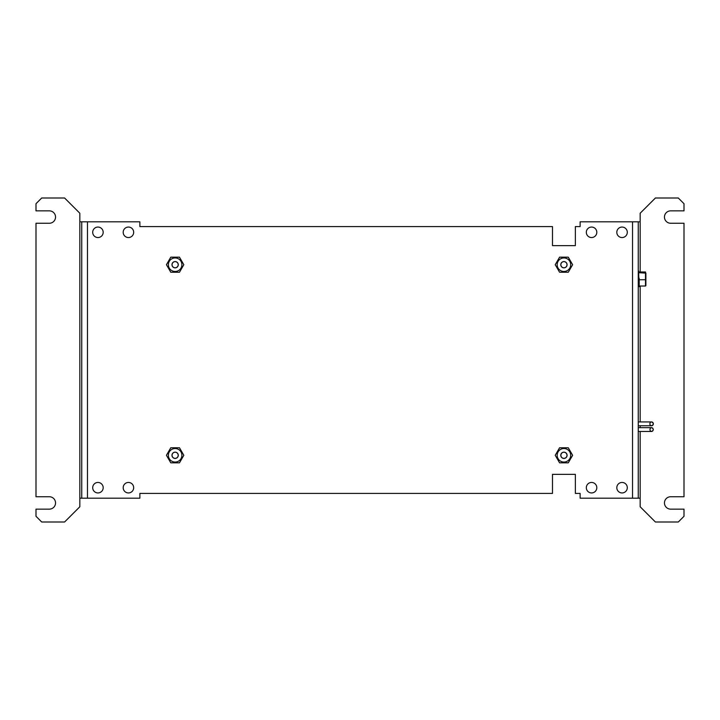 <?xml version="1.0" encoding="UTF-8"?>
<svg xmlns="http://www.w3.org/2000/svg" width="720" height="720" viewBox="0 0 720 720"><rect width="100%" height="100%" fill="white"/><g stroke="black" fill="none" stroke-linecap="round" stroke-linejoin="round"><path stroke-width="1.08" d="M97.938 482.454A5.238 5.238 0 0 0 92.7 487.692A5.238 5.238 0 0 0 97.938 492.939A5.238 5.238 0 0 0 103.185 487.692A5.238 5.238 0 0 0 97.938 482.454M128.439 482.454A5.238 5.238 0 0 0 123.192 487.692A5.238 5.238 0 0 0 128.439 492.939A5.238 5.238 0 0 0 133.677 487.692A5.238 5.238 0 0 0 128.439 482.454M591.561 482.454A5.238 5.238 0 0 0 586.323 487.692A5.238 5.238 0 0 0 591.561 492.939A5.238 5.238 0 0 0 596.808 487.692A5.238 5.238 0 0 0 591.561 482.454M622.062 482.454A5.238 5.238 0 0 0 616.815 487.692A5.238 5.238 0 0 0 622.062 492.939A5.238 5.238 0 0 0 627.3 487.692A5.238 5.238 0 0 0 622.062 482.454M622.062 227.061A5.238 5.238 0 0 0 616.815 232.308A5.238 5.238 0 0 0 622.062 237.546A5.238 5.238 0 0 0 627.3 232.308A5.238 5.238 0 0 0 622.062 227.061M591.561 227.061A5.238 5.238 0 0 0 586.323 232.308A5.238 5.238 0 0 0 591.561 237.546A5.238 5.238 0 0 0 596.808 232.308A5.238 5.238 0 0 0 591.561 227.061M128.439 227.061A5.238 5.238 0 0 0 123.192 232.308A5.238 5.238 0 0 0 128.439 237.546A5.238 5.238 0 0 0 133.677 232.308A5.238 5.238 0 0 0 128.439 227.061M97.938 227.061A5.238 5.238 0 0 0 92.7 232.308A5.238 5.238 0 0 0 97.938 237.546A5.238 5.238 0 0 0 103.185 232.308A5.238 5.238 0 0 0 97.938 227.061M638.262 229.257L638.262 233.451M638.262 238.788L638.262 242.982M638.262 248.319L638.262 252.504M638.262 257.841L638.262 262.035M638.262 295.965L638.262 300.159M638.262 305.496L638.262 309.681M638.262 315.018L638.262 319.212M638.262 324.549L638.262 328.743M638.262 334.08L638.262 338.274M638.262 343.611L638.262 347.805M638.262 353.142L638.262 357.336M638.262 362.664L638.262 366.858M638.262 372.195L638.262 376.389M638.262 381.726L638.262 385.92M638.262 391.257L638.262 395.451M638.262 498.177L580.131 498.177L580.131 493.416L575.361 493.416L575.361 474.354L552.492 474.354L552.492 493.416L139.869 493.416L139.869 498.177L79.839 498.177L79.839 506.754L64.584 522L41.715 522L36 516.285L36 509.139L49.338 509.139A6.192 6.192 0 0 0 55.539 502.938A6.192 6.192 0 0 0 49.338 496.746L36 496.746L36 223.254L49.338 223.254A6.192 6.192 0 0 0 55.539 217.062A6.192 6.192 0 0 0 49.338 210.861L36 210.861L36 203.715L41.715 198L64.584 198L79.839 213.246L79.839 221.823L139.869 221.823L139.869 226.584L552.492 226.584L552.492 245.646L575.361 245.646L575.361 226.584L580.131 226.584L580.131 221.823L640.161 221.823L640.161 213.246L655.416 198L678.285 198L684 203.715L684 210.861L670.662 210.861A6.192 6.192 0 0 0 664.461 217.062A6.192 6.192 0 0 0 670.662 223.254L684 223.254L684 496.746L670.662 496.746A6.192 6.192 0 0 0 664.461 502.938A6.192 6.192 0 0 0 670.662 509.139L684 509.139L684 516.285L678.285 522L655.416 522L640.161 506.754L640.161 498.177L638.262 498.177L638.262 221.823M563.931 271.476A6.768 6.768 0 0 0 570.699 264.708A6.768 6.768 0 0 0 563.931 257.94A6.768 6.768 0 0 0 557.163 264.708A6.768 6.768 0 0 0 563.931 271.476M563.931 462.06A6.768 6.768 0 0 0 570.699 455.292A6.768 6.768 0 0 0 563.931 448.524A6.768 6.768 0 0 0 557.163 455.292A6.768 6.768 0 0 0 563.931 462.06M175.131 271.476A6.768 6.768 0 0 0 181.899 264.708A6.768 6.768 0 0 0 175.131 257.94A6.768 6.768 0 0 0 168.363 264.708A6.768 6.768 0 0 0 175.131 271.476M175.131 462.06A6.768 6.768 0 0 0 181.899 455.292A6.768 6.768 0 0 0 175.131 448.524A6.768 6.768 0 0 0 168.363 455.292A6.768 6.768 0 0 0 175.131 462.06M81.738 498.177L81.738 221.823M638.262 284.715L638.262 271.278M177.849 263.133A3.141 3.141 0 0 1 176.706 267.426A3.141 3.141 0 0 1 172.404 266.274A3.141 3.141 0 0 1 173.556 261.981A3.141 3.141 0 0 1 177.849 263.133M179.478 257.175L170.784 257.175L166.437 264.708L170.784 272.232L179.478 272.232L183.825 264.708L179.478 257.175M177.849 453.726A3.141 3.141 0 0 1 176.706 458.019A3.141 3.141 0 0 1 172.404 456.867A3.141 3.141 0 0 1 173.556 452.574A3.141 3.141 0 0 1 177.849 453.726M179.478 447.768L170.784 447.768L166.437 455.292L170.784 462.825L179.478 462.825L183.825 455.292L179.478 447.768M566.649 263.133A3.141 3.141 0 0 1 565.506 267.426A3.141 3.141 0 0 1 561.204 266.274A3.141 3.141 0 0 1 562.356 261.981A3.141 3.141 0 0 1 566.649 263.133M568.278 257.175L559.584 257.175L555.237 264.708L559.584 272.232L568.278 272.232L572.625 264.708L568.278 257.175M566.649 453.726A3.141 3.141 0 0 1 565.506 458.019A3.141 3.141 0 0 1 561.204 456.867A3.141 3.141 0 0 1 562.356 452.574A3.141 3.141 0 0 1 566.649 453.726M568.278 447.768L559.584 447.768L555.237 455.292L559.584 462.825L568.278 462.825L572.625 455.292L568.278 447.768M172.476 266.238A3.069 3.069 0 0 1 173.592 262.053A3.069 3.069 0 0 1 177.786 263.169A3.069 3.069 0 0 1 176.661 267.363A3.069 3.069 0 0 1 172.476 266.238M639.216 271.98L645.498 271.98L645.498 286.02L639.216 286.02L639.216 286.722L639.216 279.765L645.885 279.72L645.885 273.105L639.216 272.745M645.885 273.105L645.498 286.02M645.885 285.615L645.885 279.72M639.216 279.765L639.216 278.235M639.216 286.722L638.64 279.801M172.476 456.831A3.069 3.069 0 0 1 173.592 452.637A3.069 3.069 0 0 1 177.786 453.762A3.069 3.069 0 0 1 176.661 457.947A3.069 3.069 0 0 1 172.476 456.831M561.276 266.238A3.069 3.069 0 0 1 562.392 262.053A3.069 3.069 0 0 1 566.586 263.169A3.069 3.069 0 0 1 565.461 267.363A3.069 3.069 0 0 1 561.276 266.238M561.276 456.831A3.069 3.069 0 0 1 562.392 452.637A3.069 3.069 0 0 1 566.586 453.762A3.069 3.069 0 0 1 565.461 457.947A3.069 3.069 0 0 1 561.276 456.831M638.262 425.754L651.6 425.754C653.85 424.485 653.85 423.216 651.6 421.938A1.908 1.728 -90 0 0 651.6 425.754A1.908 1.728 -90 0 0 651.6 421.938L638.262 421.938M638.262 431.469L651.6 431.469A1.908 1.728 -90 0 0 651.6 427.662A1.908 1.728 -90 0 0 651.6 431.469C653.85 430.2 653.85 428.931 651.6 427.662L638.262 427.662M575.361 474.354L552.492 474.354M552.492 245.646L575.361 245.646M632.538 498.177L632.538 221.823M87.462 498.177L87.462 221.823M79.839 498.177L79.839 221.823M640.161 498.177L640.161 431.469M640.161 427.662L640.161 425.754M640.161 421.938L640.161 286.02M640.161 271.98L640.161 221.823M638.829 279.801L638.64 270.9"/></g></svg>
